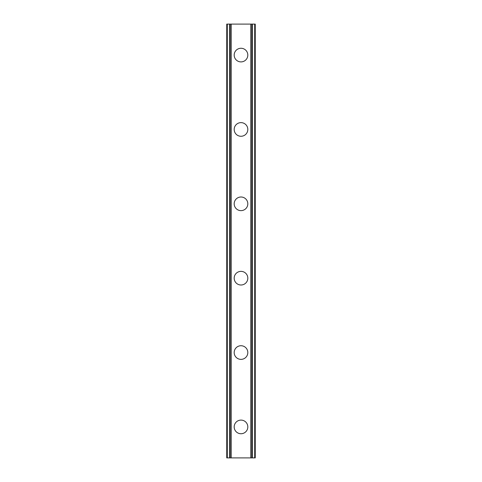 <?xml version="1.0" encoding="UTF-8"?>
<svg xmlns="http://www.w3.org/2000/svg" width="482" height="482" viewBox="0 0 482 482"><rect width="100%" height="100%" fill="white"/><g stroke="black" fill="none" stroke-linecap="round" stroke-linejoin="round"><path stroke-width="0.72" d="M234.186 426.913A6.814 6.814 0 0 1 241 420.099A6.814 6.814 0 0 1 247.814 426.913A6.814 6.814 0 0 1 241 433.734A6.814 6.814 0 0 1 234.186 426.913M234.186 352.547A6.814 6.814 0 0 1 241 345.733A6.814 6.814 0 0 1 247.814 352.547A6.814 6.814 0 0 1 241 359.367A6.814 6.814 0 0 1 234.186 352.547M234.186 278.18A6.814 6.814 0 0 1 241 271.366A6.814 6.814 0 0 1 247.814 278.18A6.814 6.814 0 0 1 241 285.001A6.814 6.814 0 0 1 234.186 278.18M234.186 203.82A6.814 6.814 0 0 1 241 196.999A6.814 6.814 0 0 1 247.814 203.82A6.814 6.814 0 0 1 241 210.634A6.814 6.814 0 0 1 234.186 203.82M234.186 129.453A6.814 6.814 0 0 1 241 122.633A6.814 6.814 0 0 1 247.814 129.453A6.814 6.814 0 0 1 241 136.267A6.814 6.814 0 0 1 234.186 129.453M234.186 55.087A6.814 6.814 0 0 1 241 48.266A6.814 6.814 0 0 1 247.814 55.087A6.814 6.814 0 0 1 241 61.901A6.814 6.814 0 0 1 234.186 55.087M254.695 24.1L226.745 24.1L226.745 457.9L255.255 457.9L255.255 24.1L254.695 24.1L254.695 457.9M226.745 24.1L226.745 457.9L226.745 24.1M231.137 24.1L231.137 457.9M250.863 24.1L250.863 457.9M255.255 24.1L255.255 457.9L255.255 24.1M227.305 24.1L227.305 457.9L227.305 24.1M229.516 24.1L229.516 457.9M229.691 24.1L229.691 457.9M230.77 24.1L230.77 457.9M251.23 24.1L251.23 457.9M252.309 24.1L252.309 457.9M252.484 24.1L252.484 457.9"/></g></svg>
